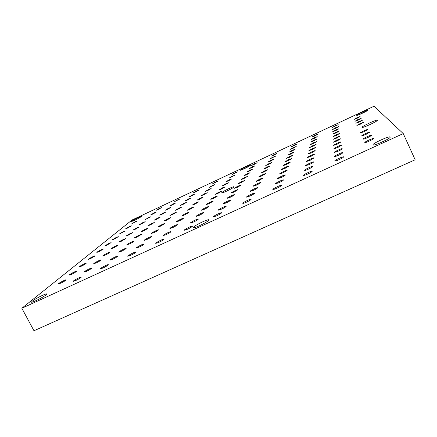 <?xml version="1.0" encoding="UTF-8"?>
<svg xmlns="http://www.w3.org/2000/svg" width="437" height="437" viewBox="0 0 437 437"><rect width="100%" height="100%" fill="white"/><g stroke="black" fill="none" stroke-linecap="round" stroke-linejoin="round"><path stroke-width="0.66" d="M335.272 125.78L332.404 127.424L338.205 124.682L335.272 125.78M314.76 135.415L311.838 137.092L314.645 136.044L317.568 134.367L314.76 135.415M294.5 144.931L291.523 146.641L294.21 145.641L297.187 143.931L294.5 144.931M274.491 154.332L271.459 156.075L274.032 155.119L277.063 153.376L274.491 154.332M254.727 163.618L251.636 165.394L254.099 164.476L257.191 162.701L254.727 163.618M235.199 172.79L232.052 174.603L237.564 171.91L235.199 172.79M215.911 181.852L212.704 183.698L218.172 181.011L215.911 181.852M196.852 190.805L193.586 192.684L195.754 191.876L199.021 189.997L196.852 190.805M178.023 199.649L174.696 201.566L180.104 198.879L178.023 199.649M159.418 208.394L156.031 210.339L158.019 209.602L161.411 207.651L159.418 208.394M356.953 117.728L354.052 119.399L357.215 118.225L360.121 116.553L356.953 117.728M335.507 127.79L332.552 129.494L335.578 128.374L338.538 126.664L335.507 127.79M314.34 137.721L311.324 139.458L314.214 138.392L317.235 136.65L314.34 137.721M293.44 147.52L290.37 149.296L293.134 148.28L296.21 146.499L293.44 147.52M272.808 157.2L269.678 159.013L275.457 156.227L272.808 157.2M252.439 166.759L249.243 168.606L251.772 167.677L254.968 165.825L252.439 166.759M232.32 176.198L229.064 178.083L234.74 175.303L232.32 176.198M212.453 185.517L209.132 187.435L214.769 184.665L212.453 185.517M192.832 194.722L189.45 196.677L191.663 195.863L195.049 193.902L192.832 194.722M173.451 203.817L170.004 205.805L172.123 205.024L175.576 203.03L173.451 203.817M154.31 212.797L150.798 214.824L152.824 214.075L156.342 212.043L154.31 212.797M135.399 221.668L131.821 223.733L137.349 220.947L135.399 221.668M357.919 119.547L354.926 121.284L358.203 120.082L361.202 118.345L357.919 119.547M335.758 129.931L332.704 131.701L335.829 130.554L338.894 128.784L335.758 129.931M313.892 140.173L310.778 141.981L313.761 140.889L316.885 139.081L313.892 140.173M292.315 150.284L289.136 152.125L291.987 151.087L295.166 149.241L292.315 150.284M271.016 160.259L267.777 162.143L270.498 161.149L273.742 159.265L271.016 160.259M250.002 170.102L246.692 172.025L249.287 171.08L252.602 169.152L250.002 170.102M229.256 179.82L225.88 181.787L228.36 180.88L231.741 178.913L229.256 179.82M208.771 189.418L205.33 191.417L207.701 190.554L211.147 188.549L208.771 189.418M188.555 198.89L185.042 200.927L187.309 200.102L190.827 198.059L188.555 198.89M168.595 208.241L165.011 210.317L167.18 209.531L170.763 207.449L168.595 208.241M148.88 217.473L145.231 219.593L150.956 216.714L148.88 217.473M129.418 226.59L125.698 228.748L127.68 228.027L131.406 225.863L129.418 226.59M358.952 121.497L355.86 123.294L359.258 122.065L362.355 120.262L358.952 121.497M336.026 132.22L332.868 134.061L336.108 132.886L339.27 131.045L336.026 132.22M313.416 142.795L310.188 144.674L313.274 143.56L316.503 141.675L313.416 142.795M291.108 153.229L287.819 155.151L290.758 154.086L294.057 152.163L291.108 153.229M269.11 163.52L265.751 165.481L268.547 164.47L271.912 162.504L269.11 163.52M247.402 173.669L243.972 175.674L246.643 174.713L250.079 172.708L247.402 173.669M225.984 183.687L222.482 185.736L225.028 184.818L228.535 182.77L225.984 183.687M204.855 193.575L201.277 195.661L203.708 194.787L207.285 192.695L204.855 193.575M183.999 203.325L180.35 205.456L182.671 204.62L186.32 202.489L183.999 203.325M163.416 212.95L159.696 215.124L161.909 214.327L165.634 212.153L163.416 212.95M143.107 222.455L139.31 224.667L141.419 223.902L145.221 221.685L143.107 222.455M123.054 231.828L119.181 234.09L125.08 231.097L123.054 231.828M360.066 123.584L356.865 125.452L360.388 124.19L363.595 122.316L360.066 123.584M336.315 134.672L333.043 136.584L336.397 135.388L339.675 133.471L336.315 134.672M312.903 145.603L309.565 147.564L312.755 146.422L316.098 144.461L312.903 145.603M289.824 156.38L286.41 158.385L289.447 157.304L292.861 155.293L289.824 156.38M267.062 167.005L263.577 169.053L266.466 168.027L269.957 165.973L267.062 167.005M244.622 177.482L241.06 179.58L243.813 178.602L247.38 176.504L244.622 177.482M222.493 187.817L218.855 189.958L221.472 189.024L225.115 186.883L222.493 187.817M200.665 198.01L196.95 200.195L199.441 199.31L203.161 197.12L200.665 198.01M179.137 208.061L175.341 210.295L177.712 209.449L181.513 207.214L179.137 208.061M157.899 217.981L154.021 220.259L156.282 219.45L160.166 217.173L157.899 217.981M136.945 227.764L132.99 230.086L135.142 229.316L139.103 226.989L136.945 227.764M116.269 237.417L112.233 239.787L114.292 239.05L118.334 236.679L116.269 237.417M336.621 137.3L333.234 139.299L336.714 138.076L340.112 136.071L336.621 137.3M312.357 148.613L308.888 150.661L312.193 149.498L315.667 147.449L312.357 148.613M288.442 159.762L284.897 161.854L288.038 160.75L291.583 158.653L288.442 159.762M264.871 170.747L261.255 172.888L264.232 171.839L267.859 169.693L264.871 170.747M241.645 181.568L237.947 183.764L240.776 182.77L244.485 180.574L241.645 181.568M218.751 192.242L214.966 194.481L217.659 193.536L221.45 191.291L218.751 192.242M196.18 202.763L192.313 205.051L194.869 204.15L198.748 201.861L196.18 202.763M173.931 213.13L169.977 215.474L172.407 214.616L176.368 212.273L173.931 213.13M151.989 223.356L147.952 225.749L150.262 224.935L154.31 222.542L151.989 223.356M130.357 233.44L126.227 235.882L128.429 235.106L132.564 232.664L130.357 233.44M109.021 243.387L104.804 245.873L106.901 245.135L111.124 242.644L109.021 243.387M339.238 159.587C342.007 158.27 343.46 157.375 343.591 156.894C343.449 156.091 334.212 160.39 334.753 161.007C335.141 161.22 336.632 160.745 339.238 159.587M307.724 174.052C310.554 172.702 312.045 171.779 312.198 171.277C312.056 170.485 302.994 174.773 303.524 175.374C303.873 175.587 305.272 175.144 307.724 174.052M276.801 188.243C279.696 186.861 281.226 185.905 281.406 185.381C281.264 184.6 272.344 188.888 272.874 189.483C273.191 189.685 274.502 189.276 276.801 188.243M246.463 202.173C249.412 200.752 250.991 199.769 251.193 199.223C251.057 198.458 242.262 202.746 242.781 203.325C243.07 203.522 244.294 203.139 246.463 202.173M216.681 215.84C219.702 214.387 221.324 213.376 221.554 212.803C221.417 212.054 212.726 216.353 213.24 216.921L216.681 215.84M187.457 229.256C190.532 227.77 192.204 226.732 192.466 226.137C192.329 225.399 183.72 229.715 184.228 230.272L187.457 229.256M158.757 242.426C161.898 240.907 163.613 239.837 163.908 239.219C163.782 238.498 155.233 242.841 155.73 243.376L158.757 242.426M130.581 255.355C133.777 253.804 135.541 252.712 135.874 252.073C135.754 251.362 127.249 255.732 127.741 256.257L130.581 255.355M102.908 268.056C106.164 266.472 107.977 265.352 108.349 264.685C108.229 263.997 99.756 268.4 100.242 268.902L102.908 268.056M75.727 280.532C79.042 278.915 80.905 277.768 81.315 277.08C81.2 276.403 72.739 280.844 73.225 281.33L75.727 280.532M369.369 141.075C371.953 139.845 373.302 139.021 373.411 138.6C373.302 137.852 364.3 141.992 364.808 142.555C365.206 142.746 366.725 142.254 369.369 141.075M338.724 155.184C341.363 153.928 342.75 153.076 342.876 152.633C342.761 151.896 333.944 156.014 334.442 156.566C334.808 156.757 336.233 156.293 338.724 155.184M308.637 169.037C311.33 167.748 312.755 166.874 312.903 166.41C312.788 165.683 304.125 169.785 304.622 170.332C304.95 170.517 306.288 170.086 308.637 169.037M279.096 182.633C281.843 181.317 283.307 180.421 283.482 179.935C283.362 179.219 274.835 183.311 275.321 183.851L279.096 182.633M250.079 195.995C252.886 194.645 254.389 193.722 254.585 193.214C254.471 192.509 246.058 196.606 246.539 197.131L250.079 195.995M221.581 209.11C224.449 207.733 225.989 206.783 226.213 206.259C226.098 205.565 217.779 209.667 218.26 210.181L221.581 209.11M193.586 222.001C196.508 220.592 198.092 219.614 198.343 219.074C198.229 218.391 189.991 222.504 190.461 223.007L193.586 222.001M166.082 234.664C169.053 233.227 170.681 232.222 170.965 231.659C170.856 230.993 162.673 235.122 163.143 235.614L166.082 234.664M139.048 247.107C142.08 245.643 143.751 244.611 144.063 244.026C143.959 243.371 135.825 247.528 136.284 248.003L139.048 247.107M112.478 259.343C115.565 257.841 117.28 256.792 117.624 256.18C117.526 255.541 109.419 259.725 109.878 260.184L112.478 259.343M86.362 271.366C89.498 269.837 91.262 268.76 91.644 268.132C91.546 267.504 83.462 271.716 83.915 272.164L86.362 271.366M60.688 283.181C63.878 281.63 65.681 280.527 66.102 279.877C66.009 279.265 57.93 283.509 58.378 283.941L60.688 283.181M367.544 137.644C370.013 136.464 371.308 135.683 371.417 135.29C371.324 134.607 362.721 138.573 363.191 139.081C363.568 139.25 365.021 138.769 367.544 137.644M338.249 151.164C340.773 149.962 342.1 149.154 342.226 148.744C342.133 148.067 333.693 152.01 334.158 152.513L338.249 151.164M309.472 164.449C312.045 163.22 313.405 162.395 313.553 161.963C313.455 161.297 305.157 165.224 305.621 165.721L309.472 164.449M281.188 177.509C283.815 176.253 285.208 175.401 285.377 174.953C285.279 174.292 277.107 178.209 277.566 178.7L281.188 177.509M253.394 190.341C256.066 189.057 257.502 188.183 257.688 187.719C257.59 187.069 249.527 190.98 249.98 191.461L253.394 190.341M226.071 202.954C228.797 201.643 230.266 200.747 230.479 200.261C230.381 199.622 222.411 203.544 222.854 204.008L226.071 202.954M199.206 215.354C201.981 214.015 203.495 213.098 203.729 212.595C203.637 211.961 195.738 215.894 196.18 216.353L199.206 215.354M172.795 227.551C175.619 226.18 177.171 225.241 177.438 224.716C177.34 224.099 169.501 228.043 169.938 228.491L172.795 227.551M146.816 239.542C149.694 238.149 151.284 237.182 151.579 236.641C151.492 236.035 143.697 239.995 144.128 240.432L146.816 239.542M121.267 251.335C124.195 249.915 125.823 248.926 126.151 248.363C126.064 247.774 118.301 251.756 118.727 252.176L121.267 251.335M96.14 262.937C99.117 261.49 100.783 260.474 101.144 259.9C101.062 259.316 93.316 263.325 93.742 263.735L96.14 262.937M71.417 274.354C74.437 272.879 76.147 271.841 76.541 271.246C76.464 270.678 68.729 274.709 69.15 275.108L71.417 274.354M365.867 134.498L369.593 132.258C369.511 131.624 361.273 135.437 361.716 135.902L365.867 134.498M337.817 147.482L341.63 145.182C341.548 144.554 333.464 148.34 333.901 148.798L337.817 147.482M310.237 160.248L314.148 157.888C314.061 157.265 306.108 161.035 306.539 161.488L310.237 160.248M283.11 172.801L287.12 170.381C287.038 169.769 279.199 173.527 279.625 173.97L283.11 172.801M256.432 185.146C258.988 183.922 260.359 183.092 260.545 182.661C260.457 182.06 252.717 185.812 253.143 186.249L256.432 185.146M230.19 197.295C232.795 196.044 234.199 195.192 234.401 194.744C234.319 194.154 226.666 197.906 227.082 198.338L230.19 197.295M204.374 209.247C207.023 207.968 208.46 207.094 208.689 206.63C208.607 206.046 201.025 209.809 201.441 210.23L204.374 209.247M178.973 221.002C181.666 219.696 183.141 218.806 183.398 218.325C183.316 217.752 175.789 221.521 176.198 221.93L178.973 221.002M153.971 232.571C156.714 231.244 158.227 230.332 158.505 229.835C158.429 229.267 150.945 233.052 151.349 233.451L153.971 232.571M129.368 243.961C132.16 242.606 133.706 241.672 134.012 241.158C133.94 240.601 126.49 244.409 126.888 244.796L129.368 243.961M105.153 255.17C107.983 253.788 109.572 252.837 109.906 252.302C109.84 251.761 102.411 255.585 102.804 255.962L105.153 255.17M81.315 266.204C84.188 264.8 85.81 263.822 86.182 263.276C86.116 262.741 78.698 266.592 79.092 266.952L81.315 266.204M364.332 131.608L367.91 129.472C367.845 128.888 359.946 132.548 360.356 132.974L364.332 131.608M337.419 144.095L341.084 141.899C341.018 141.32 333.251 144.964 333.66 145.379L337.419 144.095M310.942 156.38L314.695 154.13C314.624 153.556 306.982 157.178 307.386 157.593L310.942 156.38M284.88 168.469L288.726 166.164C288.655 165.596 281.122 169.206 281.521 169.616L284.88 168.469M259.239 180.366L263.172 178.001C263.101 177.444 255.661 181.049 256.055 181.448L259.239 180.366M233.992 192.078L238.023 189.658C237.952 189.106 230.589 192.706 230.982 193.099L233.992 192.078M209.143 203.604L213.272 201.129C213.201 200.583 205.903 204.188 206.297 204.576L209.143 203.604M184.676 214.955L188.904 212.42C188.833 211.885 181.595 215.501 181.978 215.878L184.676 214.955M160.587 226.131L164.913 223.536C164.847 223.012 157.648 226.639 158.03 227.005L160.587 226.131M136.857 237.138L141.288 234.489C141.222 233.97 134.061 237.608 134.438 237.968L136.857 237.138M113.494 247.981L118.023 245.272C117.963 244.764 110.823 248.418 111.195 248.768L113.494 247.981M90.475 258.655L95.108 255.891C95.053 255.394 87.93 259.07 88.296 259.409L90.475 258.655M337.053 140.965L340.576 138.873C340.521 138.338 333.054 141.839 333.442 142.222L337.053 140.965M311.592 152.808L315.197 150.661C315.143 150.126 307.785 153.616 308.167 153.993L311.592 152.808M286.519 164.459L290.206 162.264C290.152 161.739 282.897 165.213 283.274 165.59L286.519 164.459M261.829 175.942L265.603 173.691C265.543 173.172 258.376 176.641 258.753 177.007L261.829 175.942M237.51 187.249L241.371 184.944C241.317 184.43 234.221 187.894 234.593 188.26L237.51 187.249M213.556 198.382L217.511 196.027C217.451 195.519 210.426 198.988 210.792 199.343L213.556 198.382M189.958 209.356L194.006 206.947C193.946 206.444 186.97 209.918 187.336 210.263L189.958 209.356M166.715 220.161L170.845 217.702C170.796 217.211 163.859 220.69 164.219 221.029L166.715 220.161M143.806 230.812L148.034 228.3C147.979 227.814 141.08 231.304 141.441 231.637L143.806 230.812M121.229 241.306L125.556 238.739C125.506 238.263 118.629 241.77 118.984 242.093L121.229 241.306M98.98 251.652L103.4 249.03C103.356 248.566 96.495 252.083 96.845 252.4L98.98 251.652M362.065 127.342L362.065 127.342C361.268 126.539 377.268 119.115 377.404 120.23C378.24 121.016 362.131 128.478 362.065 127.342M193.438 227.256C194.88 225.213 208.684 218.609 208.859 219.882C209.902 220.909 193.487 229.108 193.28 227.655L193.438 227.256M240.29 170.08C240.842 169.217 250.434 164.634 250.423 165.241C250.942 165.639 240.235 170.851 240.246 170.19L240.29 170.08M221.805 192.641C222.662 191.362 233.986 185.954 234.035 186.801C234.74 187.418 221.783 193.771 221.728 192.837L221.805 192.641M356.734 115.368L356.734 115.363C356.221 114.92 367.566 109.6 367.593 110.277C368.129 110.708 356.739 116.045 356.734 115.368M373.018 144.876L373.012 144.865C371.991 143.669 389.848 135.525 390.148 137.065C391.213 138.245 373.258 146.422 373.018 144.876M32.223 301.213C35.255 298.662 46.606 293.025 46.693 294.019C47.693 294.838 31.639 303.398 31.453 302.142L32.223 301.213M131.745 221.089C133.11 219.904 141.408 215.873 141.375 216.402C141.883 216.752 131.515 221.974 131.521 221.362L131.745 221.089M374.006 106.24L132.05 220.002L21.85 308.254L403.253 133.585L374.006 106.24M21.85 308.254L33.982 330.76L415.15 159.773L403.253 133.585"/></g></svg>
